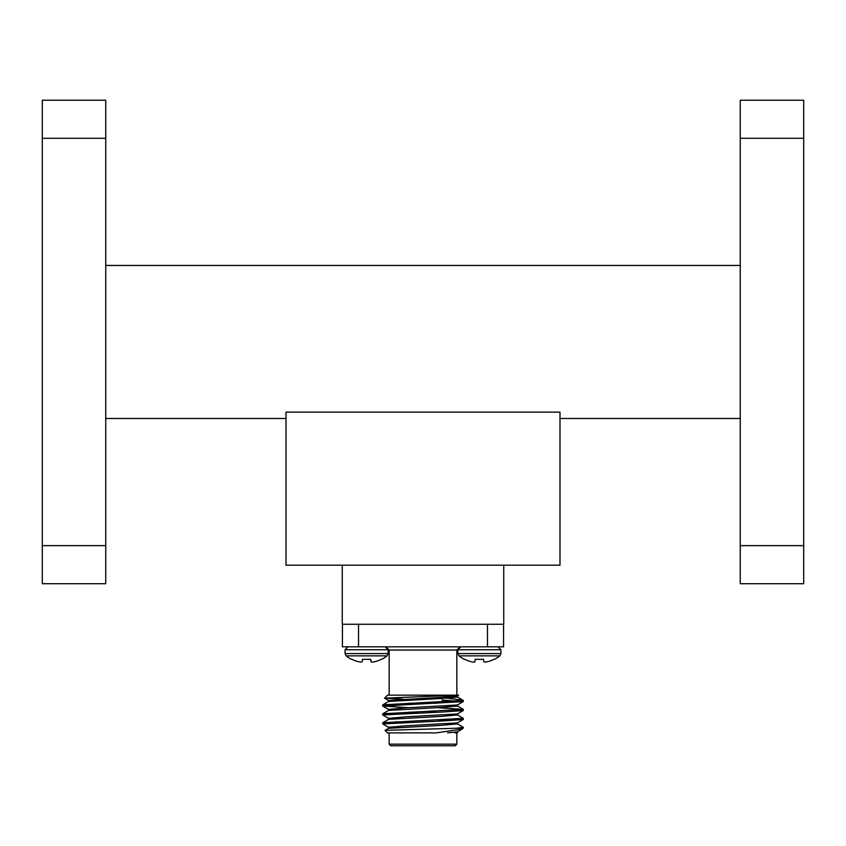 <?xml version="1.0" encoding="UTF-8"?>
<svg xmlns="http://www.w3.org/2000/svg" width="846" height="846" viewBox="0 0 846 846"><rect width="100%" height="100%" fill="white"/><g stroke="black" fill="none" stroke-linecap="round" stroke-linejoin="round"><path stroke-width="1.27" d="M42.3 138.3L105.75 138.3L105.75 100.23L42.3 100.23L42.3 583.719L105.75 583.719L105.75 545.649L42.3 545.649M105.75 138.3L105.75 545.649M286.011 412.15L286.011 565.191L559.989 565.191L559.989 412.15L286.011 412.15M105.75 418.495L286.011 418.495M559.989 418.495L740.25 418.495M105.75 265.454L740.25 265.454M803.7 138.3L740.25 138.3L740.25 100.23L803.7 100.23L803.7 583.719L740.25 583.719L740.25 545.649L803.7 545.649M503.74 565.191L503.74 624.253L342.26 624.253L342.26 565.191M385.935 646.82L389.16 650.035L389.16 695.169M370.781 659.341L371.066 661.784L370.781 659.341L370.982 661.699L370.781 659.341L362.405 659.341L362.12 661.784A32.307 12.32 95.4 0 1 361.253 662.09L360.766 662.09A32.307 29.726 102.9 0 1 358.725 661.784A32.307 29.726 102.9 0 0 360.766 662.09L361.253 662.09M484.747 662.09L485.234 662.09A32.307 29.726 77.1 0 0 487.275 661.784L487.275 661.784A32.307 29.726 77.1 0 1 485.234 662.09L484.747 662.09A32.307 12.32 84.6 0 1 483.88 661.784L483.595 659.341L483.88 661.784L483.595 659.341L475.219 659.341L474.934 661.784A32.307 12.32 -84.6 0 1 474.067 662.09L474.067 662.09A32.307 12.32 -84.6 0 0 474.934 661.784M473.58 662.09A32.307 29.726 -77.1 0 1 471.539 661.784L471.19 661.699A32.56 32.434 -0 0 1 464.877 659.341L464.285 659.341A32.603 32.603 0 0 1 458.966 655.862L499.849 655.862L500.938 653.577L499.849 655.862A32.603 32.603 0 0 1 494.529 659.341L493.937 659.341A32.56 32.434 -0 0 1 487.624 661.699L487.275 661.784M371.933 662.09A32.307 12.32 -95.4 0 1 371.066 661.784A32.307 12.32 -95.4 0 0 371.933 662.09L371.933 662.09M374.461 661.784L374.461 661.784A32.307 29.726 -102.9 0 1 372.42 662.09M358.376 661.699L358.376 661.699A32.56 32.434 180 0 1 352.063 659.341L351.471 659.341A32.603 32.603 0 0 1 346.151 655.862L345.062 653.577L345.062 649.739L388.124 649.739L388.124 653.577L387.034 655.862L388.124 653.577L345.062 653.577L346.151 655.862L387.034 655.862A32.603 32.603 0 0 1 381.715 659.341L381.123 659.341A32.56 32.434 180 0 1 374.81 661.699M362.12 661.784L362.405 659.341L362.204 661.699M503.582 624.253L503.582 646.82L342.419 646.82L342.419 624.253M487.465 646.82L487.465 624.253M358.535 624.253L358.535 646.82M428.964 702.434L428.964 703.555M428.964 711.391L428.964 712.512M385.089 730.352L463.291 728.046L462.191 729.072L436.145 732.879L387.542 732.879L385.067 730.394L388.6 728.311L440.237 725.413L457.475 723.922L457.475 722.801M385.861 723.362L382.709 722.801L388.6 719.354L440.237 716.467L457.475 714.965L457.475 713.855M417.036 712.469L409.062 712.131M385.861 714.415L382.709 713.855L388.6 710.407L440.237 707.51L457.475 706.019L457.475 704.898M417.036 703.523L409.062 703.174M385.861 705.458L382.709 704.898L388.6 701.45L440.237 698.553L457.475 697.062L457.475 695.941M461.44 700.002L441.157 697.4M457.686 728.046L463.291 727.285L457.4 723.838M382.773 722.727L463.291 718.328L457.4 714.881M382.773 713.781L463.291 709.371L436.938 707.647M382.773 704.824L463.291 700.425L457.4 696.977M454.915 732.879L457.358 732.879M461.927 728.046L460.139 727.846M388.6 727.37L382.709 723.922L443.145 720.94L463.227 719.523L460.139 718.889M388.6 718.413L382.709 714.965L443.145 711.983L463.227 710.566L460.139 709.931M409.062 707.742L382.709 706.019L463.227 701.62L441.855 700.002M384.57 698.14L387.542 695.169L458.458 695.169L384.57 698.14L402.685 699.071M447.597 732.879L457.4 731.843L462.191 729.072M388.526 728.395L388.526 727.285L405.763 725.794L457.4 722.896L463.227 719.523M388.526 719.449L388.526 718.328L405.763 716.837L457.4 713.939L463.227 710.566M436.938 712.216L428.964 711.867M388.526 710.492L388.526 709.371L405.763 707.88L457.4 704.982L463.227 701.62M436.938 703.259L428.964 702.92M388.526 701.535L388.526 700.425L440.237 697.432L457.4 696.036L458.574 695.349M389.16 744.163L456.84 744.163L455.233 745.77L390.767 745.77L389.16 744.163L389.16 732.879M438.714 719.988L448.465 719.988L449.173 720.686M456.84 732.879L456.84 744.163M740.25 138.3L740.25 545.649M476.414 646.82L471.719 646.82M456.84 695.169L456.84 650.035L389.16 650.035M500.938 649.739L500.938 653.577L457.876 653.577L458.966 655.862L457.876 653.577L457.876 649.739L500.938 649.739L498.019 646.82M456.84 650.035L460.065 646.82M388.124 649.739L385.205 646.82M345.062 649.739L347.981 646.82M457.876 649.739L460.795 646.82M417.036 702.878L417.036 703.999M417.036 711.835L417.036 712.956M457.4 705.924L463.227 709.297M382.773 706.093L388.6 709.466M384.592 698.183L388.6 700.509M457.475 731.758L457.475 732.879M395.917 721.606L394.744 722.78M463.291 728.046L463.291 727.285M463.291 719.449L463.291 718.328M463.291 710.492L463.291 709.371M463.291 701.535L463.291 700.425M382.709 723.922L382.709 722.801M382.709 714.976L382.709 713.855M382.709 706.019L382.709 704.898"/></g></svg>
